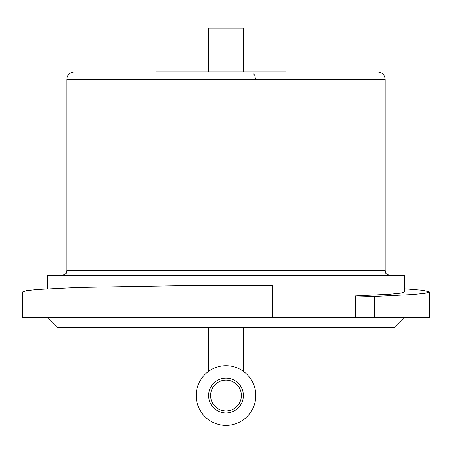 <?xml version="1.0" encoding="UTF-8"?>
<svg xmlns="http://www.w3.org/2000/svg" width="452" height="452" viewBox="0 0 452 452"><rect width="100%" height="100%" fill="white"/><g stroke="black" fill="none" stroke-linecap="round" stroke-linejoin="round"><path stroke-width="0.68" d="M404.563 288.811L423.134 290.331L429.4 291.935L425.083 293.275L413.156 294.495L374.369 296.405L355.312 295.89L390.036 294.201L400.709 293.122L404.563 291.935L404.563 275.545L47.437 275.545L47.437 288.811M285.602 71.896L156.46 71.896M47.437 317.767L57.37 327.7L394.63 327.7L404.563 317.767M255.804 79.349A7.452 7.452 0 0 0 255.651 77.851M254.532 75.185A7.452 7.452 0 0 0 253.335 73.812M241.396 395.551A15.396 15.396 0 0 1 226 410.953A15.396 15.396 0 0 1 210.604 395.551A15.396 15.396 0 0 1 226 380.155A15.396 15.396 0 0 1 241.396 395.551M208.615 395.551A17.385 17.385 0 0 1 226 378.166A17.385 17.385 0 0 1 243.385 395.551A17.385 17.385 0 0 1 226 412.936A17.385 17.385 0 0 1 208.615 395.551M208.615 327.7L208.615 371.346A29.804 29.798 180 0 1 225.023 365.764M226.977 365.764A29.804 29.798 180 0 1 243.385 371.346L243.385 327.7M255.804 395.551A29.804 29.804 0 0 0 226 365.753A29.804 29.804 0 0 0 196.196 395.551A29.804 29.804 0 0 0 226 425.355A29.804 29.804 0 0 0 255.804 395.551M243.385 71.896L243.385 28.103L208.615 28.103L208.615 71.896M166.398 71.896L226 71.896M429.4 291.935L429.4 317.767L22.6 317.767L22.6 291.935L26.131 290.726L36.866 289.534L77.733 287.466L195.066 285.483L272.307 285.574L272.307 317.767M374.369 317.767L374.369 296.405M355.312 317.767L355.312 295.89M390.161 275.545C383.369 273.183 386.149 272.047 385.194 270.578L66.806 270.578L66.806 79.349L385.194 79.349C384.754 74.823 382.268 72.343 377.742 71.896M385.194 270.578L385.194 79.349M66.806 79.349C67.246 74.823 69.732 72.343 74.258 71.896M66.806 270.578C65.851 272.047 68.631 273.183 61.839 275.545"/></g></svg>
